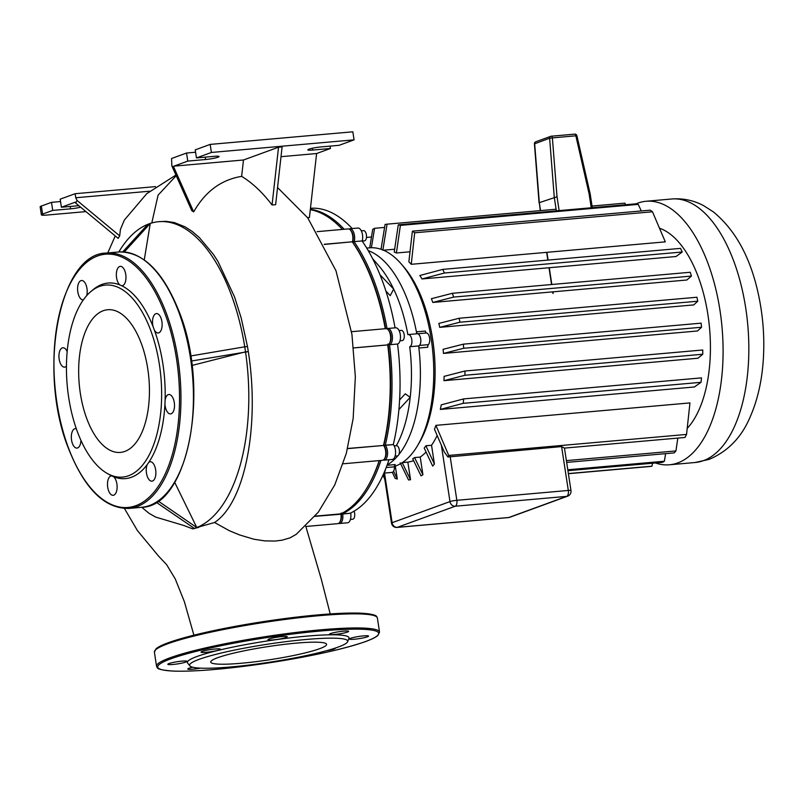 <?xml version="1.0" encoding="UTF-8"?>
<svg xmlns="http://www.w3.org/2000/svg" width="803" height="803" viewBox="0 0 803 803"><rect width="100%" height="100%" fill="white"/><g stroke="black" fill="none" stroke-linecap="round" stroke-linejoin="round"><path stroke-width="1.2" d="M154.377 330.093A9.736 4.748 -95.1 0 0 158.181 332.984A9.736 4.748 -95.1 0 0 160.991 318.078A9.736 4.748 -95.1 0 0 156.465 313.582A9.736 4.748 -95.1 0 0 153.082 326.65L154.377 330.093A98.167 47.879 84.9 0 1 165.107 400.155L164.936 404.13A98.167 47.879 84.9 0 1 148.786 462.337L147.25 464.525A98.167 47.879 84.9 0 1 113.695 476.781L111.687 475.888A98.167 47.879 84.9 0 1 109.519 474.744L106.98 473.288A96.39 47.016 84.9 0 1 77.71 432.586A96.39 47.016 84.9 0 1 90.91 291.529A96.39 47.016 84.9 0 1 150.392 329.551A96.39 47.016 84.9 0 1 155.611 438.86A96.39 47.016 84.9 0 1 106.98 473.288M141.057 342.781A71.628 34.93 -95.1 0 0 107.743 309.727A71.628 34.93 -95.1 0 0 87.045 419.357A71.628 34.93 -95.1 0 0 120.36 452.41A71.628 34.93 -95.1 0 0 141.057 342.781M111.687 475.888A9.736 4.748 -95.1 0 0 111.436 475.898A9.736 4.748 -95.1 0 0 108.626 490.814A9.736 4.748 -95.1 0 0 113.153 495.31A9.736 4.748 -95.1 0 0 115.973 480.395A9.736 4.748 -95.1 0 0 113.695 476.781M76.345 428.822A9.736 4.748 -95.1 0 0 75.281 428.682A9.736 4.748 -95.1 0 0 72.461 443.587A9.736 4.748 -95.1 0 0 76.988 448.084A9.736 4.748 -95.1 0 0 80.932 440.365M67.181 351.654A9.736 4.748 -95.1 0 0 62.895 347.749A9.736 4.748 -95.1 0 0 60.074 362.655A9.736 4.748 -95.1 0 0 64.611 367.152A9.736 4.748 -95.1 0 0 66.468 366.128M86.714 295.634A9.736 4.748 -95.1 0 0 86.072 285.005A9.736 4.748 -95.1 0 0 81.545 280.508A9.736 4.748 -95.1 0 0 78.724 295.424A9.736 4.748 -95.1 0 0 83.261 299.921A9.736 4.748 -95.1 0 0 83.341 299.91M124.826 270.852A9.736 4.748 -95.1 0 0 120.299 266.355A9.736 4.748 -95.1 0 0 117.489 281.271A9.736 4.748 -95.1 0 0 119.757 284.884L121.775 285.778A9.736 4.748 -95.1 0 0 122.016 285.768A9.736 4.748 -95.1 0 0 124.826 270.852M164.936 404.13A9.736 4.748 -95.1 0 0 166.03 409.42A9.736 4.748 -95.1 0 0 170.557 413.916A9.736 4.748 -95.1 0 0 173.378 399.011A9.736 4.748 -95.1 0 0 168.851 394.514A9.736 4.748 -95.1 0 0 165.107 400.155M147.25 464.525A9.736 4.748 -95.1 0 0 147.381 476.661A9.736 4.748 -95.1 0 0 151.918 481.158A9.736 4.748 -95.1 0 0 154.728 466.242A9.736 4.748 -95.1 0 0 150.201 461.745A9.736 4.748 -95.1 0 0 148.786 462.337M90.92 291.519L93.168 289.632A98.167 47.879 84.9 0 1 119.757 284.884M121.775 285.778A98.167 47.879 84.9 0 1 153.082 326.65M189.859 665.858L187.651 663.117A81.755 9.255 -8.7 0 1 276.523 639.61A81.755 9.255 -8.7 0 1 348.934 638.435L347.639 641.717A79.979 9.054 -8.7 0 1 260.523 663.539A79.979 9.054 -8.7 0 1 189.859 665.858A79.979 9.054 -8.7 0 1 276.804 642.862A79.979 9.054 -8.7 0 1 347.639 641.717M192.82 667.243A9.736 1.104 171.3 0 0 187.761 669.009A9.736 1.104 171.3 0 0 196.394 668.799A9.736 1.104 171.3 0 0 200.439 668.136M176.459 664.061A9.736 1.104 171.3 0 0 187.079 661.321A9.736 1.104 171.3 0 0 178.437 661.542A9.736 1.104 171.3 0 0 167.817 664.272A9.736 1.104 171.3 0 0 176.459 664.061M209.673 651.926A9.736 1.104 171.3 0 0 220.293 649.195A9.736 1.104 171.3 0 0 211.661 649.406A9.736 1.104 171.3 0 0 201.041 652.136A9.736 1.104 171.3 0 0 209.673 651.926M276.603 639.509A9.736 1.104 171.3 0 0 287.223 636.779A9.736 1.104 171.3 0 0 278.581 636.99A9.736 1.104 171.3 0 0 267.961 639.72A9.736 1.104 171.3 0 0 276.603 639.509M338.023 634.079A9.736 1.104 171.3 0 0 348.643 631.349A9.736 1.104 171.3 0 0 340 631.559A9.736 1.104 171.3 0 0 329.381 634.3A9.736 1.104 171.3 0 0 338.023 634.079M357.957 638.817A9.736 1.104 171.3 0 0 368.577 636.086A9.736 1.104 171.3 0 0 359.945 636.307A9.736 1.104 171.3 0 0 349.325 639.037A9.736 1.104 171.3 0 0 357.957 638.817M326.701 650.661A9.736 1.104 171.3 0 0 335.363 648.222A9.736 1.104 171.3 0 0 335.252 648.081M262.701 660.779A58.599 6.635 171.3 0 0 326.59 644.337A58.599 6.635 171.3 0 0 274.626 645.622A58.599 6.635 171.3 0 0 210.737 662.063A58.599 6.635 171.3 0 0 262.701 660.779M559.139 210.607L557.021 196.775L539.315 202.657L534.668 143.697A2.048 1.777 -110.1 0 1 535.772 141.78A2.048 2.048 0 0 0 534.427 143.867L549.623 138.236L552.384 137.895A2.048 1.004 -95.1 0 0 551.239 136.209A2.048 1.004 -95.1 0 0 551.119 136.239A2.048 1.777 69.9 0 0 549.623 138.236L554.261 197.197L556.349 210.858M540.268 210.627L539.315 202.657L540.529 210.607M551.37 136.209L574.587 134.161A2.048 1.004 84.9 0 1 574.707 134.131A2.048 1.004 84.9 0 1 575.861 135.827L589.121 193.935L590.175 193.904L592.283 207.676M641.306 210.948L638.214 204.374A132.274 64.521 -95.1 0 0 636.086 203.811A132.274 64.521 84.9 0 1 646.104 201.262A132.274 64.521 84.9 0 1 719.97 310.299A132.274 64.521 84.9 0 1 669.401 464.786A132.274 64.521 84.9 0 1 655.439 462.97M659.624 228.253A106.638 52.014 84.9 0 1 707.915 314.706A106.638 52.014 84.9 0 1 687.268 428.34M417.299 446.046L419.176 442.895A106.638 52.014 -95.1 0 0 432.606 339.037A106.638 52.014 -95.1 0 0 403.608 266.686L401.199 263.916A110.232 53.761 84.9 0 1 431.171 338.695A110.232 53.761 84.9 0 1 417.299 446.046A110.232 53.761 84.9 0 1 394.474 466.362M442.694 269.396L680.512 248.378A132.274 64.521 -95.1 0 1 682.239 252.001L676.016 256.518L421.976 278.962A106.638 52.014 -95.1 0 0 419.839 275.499L442.694 269.396A132.274 64.521 84.9 0 1 444.43 273.02L421.976 278.962M452.4 293.286L690.209 272.267A132.274 64.521 -95.1 0 1 691.433 276.071L686.836 280.006L432.797 302.45A106.638 52.014 -95.1 0 0 431.402 298.706L452.4 293.286A132.274 64.521 84.9 0 1 453.625 297.09L432.797 302.45M412.391 231.174L650.199 210.165A132.274 64.521 -95.1 0 1 652.478 211.781L665.306 241.864L411.266 264.307A106.638 52.014 -95.1 0 0 408.857 261.828L412.391 231.174A132.274 64.521 84.9 0 1 414.669 232.8L411.266 264.307M459.135 318.259L696.944 297.24A132.274 64.521 -95.1 0 1 697.757 301.205L693.762 304.909L439.723 327.353A106.638 52.014 -95.1 0 0 438.86 323.418L459.135 318.259A132.274 64.521 84.9 0 1 459.948 322.214L439.723 327.353M409.931 251.801L396.401 252.995A106.638 52.014 -95.1 0 0 394.223 252.082L398.278 224.82A132.274 64.521 84.9 0 1 400.396 225.382L396.401 252.995M394.634 249.221L383.513 250.205M366.72 248.077L369.621 247.826A110.232 53.761 84.9 0 1 401.199 263.916M416.777 333.787A110.232 53.761 84.9 0 0 368.256 250.646A110.232 53.761 84.9 0 1 416.416 331.85A2.56 1.255 -95.1 0 0 417.65 333.767A6.153 3.001 84.9 0 1 420.692 338.816A6.153 3.001 84.9 0 1 419.437 345.441A2.56 1.255 -95.1 0 0 418.885 348.01A110.232 53.761 84.9 0 1 398.84 454.588A110.232 53.761 84.9 0 0 418.644 345.952L409.721 346.735A110.232 53.761 84.9 0 1 410.213 397.334A110.232 53.761 84.9 0 1 397.304 443.888A110.232 53.761 84.9 0 1 396.331 445.705M418.885 348.01L427.808 347.227A2.56 1.255 84.9 0 1 428.35 344.658A6.153 3.001 -95.1 0 0 429.605 338.033A6.153 3.001 -95.1 0 0 426.564 332.974A2.56 1.255 84.9 0 1 425.329 331.057L416.416 331.85M397.886 455.733A110.232 53.761 84.9 0 1 387.187 464.887A110.232 53.761 84.9 0 0 397.886 455.733M383.884 473.128L391.974 472.405A6.153 3.001 -95.1 0 0 394.464 466.814A2.56 1.255 84.9 0 1 395.257 464.566L387.036 465.288M385.46 469.364A6.153 3.001 84.9 0 1 384.055 472.726A6.153 3.001 -95.1 0 0 385.46 469.364M564.469 448.104L684.979 437.454A132.274 64.521 -95.1 0 0 686.555 434.423L689.958 402.915L435.919 425.359A106.638 52.014 -95.1 0 1 434.473 429.254L444.26 451.928L447.944 456.997L561.598 446.578L564.469 448.104L570.973 490.563A5.129 0.582 171.3 0 0 568.313 490.452A5.129 2.499 84.9 0 1 566.667 496.374A5.129 4.437 69.9 0 0 567.661 496.154A5.129 5.129 0 0 0 570.973 490.563M383.975 473.951L391.503 523.094A5.129 5.129 0 0 0 397.023 527.43A5.129 2.499 -95.1 0 0 397.334 527.35A5.129 4.437 -110.1 0 1 392.105 522.713A5.129 0.582 171.3 0 0 391.503 523.094M431.542 445.263L425.901 445.765A106.638 52.014 -95.1 0 1 424.215 448.084L432.687 466.101A124.465 60.707 -95.1 0 0 434.413 464.044L431.542 445.263A106.638 52.014 -95.1 0 0 437.143 435.557M420.21 457.078L414.569 457.58A106.638 52.014 -95.1 0 1 412.712 458.784L421.043 475.878A124.465 60.707 -95.1 0 0 422.91 474.734L420.21 457.078A106.638 52.014 -95.1 0 0 426.062 452.029M400.195 462.829L408.536 479.983A124.465 60.707 -95.1 0 0 410.534 479.712L407.844 462.126A106.638 52.014 -95.1 0 0 413.615 460.631M392.326 472.335L395.156 478.377A124.465 60.707 -95.1 0 0 397.294 479.03L395.307 466.091M463.692 398.9L701.501 377.882A132.274 64.521 -95.1 0 1 701.009 382.318L694.374 386.986L440.335 409.44A106.638 52.014 -95.1 0 0 441.238 404.853L463.692 398.9A132.274 64.521 84.9 0 1 463.19 403.337L440.335 409.44M464.937 371.016L702.745 349.998A132.274 64.521 -95.1 0 1 702.755 354.243L697.988 358.228L443.949 380.682A106.638 52.014 -95.1 0 0 444.109 376.366L464.937 371.016A132.274 64.521 84.9 0 1 464.947 375.262L443.949 380.682M463.301 344.176L701.119 323.157A132.274 64.521 -95.1 0 1 701.541 327.253L697.496 330.977L443.457 353.43A106.638 52.014 -95.1 0 0 443.085 349.315L463.301 344.176A132.274 64.521 84.9 0 1 463.732 348.271L443.457 353.43M402.323 462.618L407.844 462.126M566.386 460.611L675.935 450.925A132.274 64.521 -95.1 0 1 674.199 452.892L566.657 462.398M567.791 469.775L664.382 461.233A132.274 64.521 -95.1 0 1 662.515 462.347L567.932 470.699M568.373 473.569L651.996 466.182A132.274 64.521 -95.1 0 1 650.008 466.483L568.383 473.7M425.901 445.765L434.413 464.044M414.569 457.58L422.91 474.734M664.382 461.233L665.607 453.655M384.747 478.979A132.274 64.521 84.9 0 1 384.597 478.859L382.971 475.165M402.203 462.628L410.534 479.712M651.996 466.182L652.478 463.231M383.975 473.941L383.754 473.429M393.58 471.17L397.294 479.03M625.657 204.725L624.885 203.149L592.032 206.05M381.034 249.261L385.079 224.459A132.274 64.521 84.9 0 1 387.076 224.167L382.84 250.265M556.108 209.222L387.076 224.167M636.086 203.811L398.278 224.82M638.214 204.374L400.396 225.382M652.478 211.781L414.669 232.8M675.935 450.925L677.822 438.087M369.721 247.816L372.702 229.407A132.274 64.521 84.9 0 1 374.569 228.303L371.398 247.725M435.919 425.359L448.736 455.442A132.274 64.521 84.9 0 1 447.944 456.997M686.555 434.423L448.736 455.442M371.468 236.985L366.469 237.427M384.597 227.42L374.569 228.303M702.755 354.243L464.947 375.262M701.009 382.318L463.19 403.337M701.541 327.253L463.732 348.271M682.239 252.001L444.43 273.02M691.433 276.071L453.625 297.09M697.757 301.205L459.948 322.214M352.336 519.24A5.129 2.499 -95.1 0 0 352.668 519.25A5.129 2.499 -95.1 0 0 352.989 519.18A5.129 2.499 -95.1 0 0 354.063 511.18M362.203 241.051L364.442 240.85A5.129 2.499 -95.1 0 0 366.489 237.176A5.129 2.499 -95.1 0 0 365.144 231.565A5.129 2.499 -95.1 0 0 363.538 230.642L361.3 230.832M399.984 340.793L402.223 340.592A5.129 2.499 -95.1 0 0 404.18 334.61A5.129 2.499 -95.1 0 0 401.319 330.374L399.081 330.575M395.106 456.104L397.344 455.913A5.129 2.499 -95.1 0 0 399.141 453.745A5.129 2.499 -95.1 0 0 398.93 448.345A5.129 2.499 -95.1 0 0 396.441 445.695L394.203 445.896M399.593 399.964L405.274 393.821L410.213 397.334L398.9 409.58M380.01 274.777L393.651 289.07A110.232 53.761 84.9 0 1 407.874 334.65L407.954 334.62A6.153 3.001 84.9 0 1 408.336 334.54A6.153 3.001 84.9 0 1 411.829 340A6.153 3.001 84.9 0 1 409.801 346.705L409.721 346.735M378.725 265.683A110.232 53.761 84.9 0 1 378.916 265.893A110.232 53.761 84.9 0 1 393.651 289.07L390.248 295.634L385.942 291.128M418.644 345.952L418.724 345.922A6.153 3.001 -95.1 0 0 420.742 339.217A6.153 3.001 -95.1 0 0 417.259 333.747L408.336 334.54M341.145 513.007L342.67 513.709A154.838 75.522 -95.1 0 0 380.953 460.45M379.177 460.601A154.838 75.522 84.9 0 1 367.122 487.622L367.664 486.718A153.805 75.02 -95.1 0 0 379.397 460.581A153.805 75.02 84.9 0 1 367.393 487.16M351.543 331.689L385.892 328.658A8.201 4.005 84.9 0 1 388.24 329.852A8.201 4.005 84.9 0 1 389.435 343.403A8.201 4.005 84.9 0 1 387.849 344.878L387.739 344.919A154.838 75.522 84.9 0 1 383.503 445.324L383.734 445.524A153.805 75.02 -95.1 0 0 388.12 344.758A153.805 75.02 84.9 0 1 383.734 445.524L385.279 445.163A154.838 75.522 -95.1 0 0 389.525 344.758L388.02 344.005M386.895 328.818L387.056 328.648A154.838 75.522 -95.1 0 0 354.163 241.803L352.597 242.094A153.805 75.02 84.9 0 1 385.641 328.678A153.805 75.02 -95.1 0 0 352.597 242.094L352.376 241.964A154.838 75.522 84.9 0 1 385.259 328.708M344.176 229.256A154.838 75.522 -95.1 0 0 310.349 209.242M349.887 228.755L357.917 228.042A8.201 4.005 -95.1 0 1 361.892 232.288A8.201 4.005 -95.1 0 1 362.233 240.92L354.213 241.633A8.201 4.005 -95.1 0 0 353.872 233A8.201 4.005 -95.1 0 0 349.887 228.755A8.201 4.005 -95.1 0 0 349.014 229.046M350.801 230.551A7.177 3.503 84.9 0 1 352.868 241.121L352.597 242.094L352.868 241.121A7.177 3.503 -95.1 0 0 351.142 230.903L350.459 230.11A8.201 4.005 84.9 0 1 352.427 241.783L324.312 244.443M387.678 328.497L395.698 327.785A8.201 4.005 -95.1 0 1 400.356 335.072A8.201 4.005 -95.1 0 1 397.656 344.015L389.626 344.728A8.201 4.005 -95.1 0 0 392.326 335.784A8.201 4.005 -95.1 0 0 387.678 328.497A8.201 4.005 -95.1 0 0 387.166 328.608L387.056 328.648M388.592 330.294A7.177 3.503 84.9 0 1 390.991 336.437A7.177 3.503 84.9 0 1 389.706 342.911M347.599 448.496L383.593 445.454A8.201 4.005 84.9 0 1 384.567 458.724L385.099 457.82A7.177 3.503 -95.1 0 0 384.256 446.207L385.279 445.163L393.4 444.581L385.38 445.294A8.201 4.005 -95.1 0 1 387.528 454.277A8.201 4.005 -95.1 0 1 384.246 460.159A8.201 4.005 -95.1 0 1 383.332 460.029M347.569 448.636L383.593 445.454L384.256 446.207A7.177 3.503 84.9 0 1 384.828 458.232M367.122 487.622A154.838 75.522 84.9 0 1 340.884 513.86L340.914 514.081A8.201 4.005 84.9 0 1 339.88 522.07L340.422 521.167A7.177 3.503 -95.1 0 0 341.325 514.171L350.72 513.207L342.7 513.92A8.201 4.005 -95.1 0 1 339.559 523.496A8.201 4.005 -95.1 0 1 338.655 523.375M314.947 516.369L341.325 514.171A7.177 3.503 84.9 0 1 340.151 521.569M339.559 523.496L347.589 522.793A8.201 4.005 -95.1 0 0 350.72 513.207M384.246 460.159L392.265 459.446A8.201 4.005 -95.1 0 0 395.548 453.575A8.201 4.005 -95.1 0 0 393.4 444.581M397.555 344.055A154.838 75.522 84.9 0 1 393.309 444.46M388.983 459.738A154.838 75.522 84.9 0 1 350.69 512.997M362.183 241.101A154.838 75.522 84.9 0 1 395.066 327.845M310.46 208.278A154.838 75.522 84.9 0 1 352.196 228.554M396.21 445.715L397.304 443.888M144.259 259.901L150.261 223.435A154.838 75.522 84.9 0 1 158.693 221.688A154.838 75.522 84.9 0 1 244.754 346.816L247.495 346.565L248.308 351.604L245.527 351.844L244.764 346.806L190.652 355.98M191.415 361.019L248.308 351.604M174.683 482.322L196.795 527.531A154.838 75.522 84.9 0 0 245.527 351.844L191.987 365.435M124.274 251.961L150.261 223.405L147.852 224.288L122.749 251.871M141.74 507.295L149.157 513.398L155.732 517.102L183.847 525.493L192.78 528.896L195.089 528.344M156.214 502.246L194.386 528.424A154.838 75.522 84.9 0 1 192.78 528.896M141.388 507.325L128.902 508.429A128.179 62.514 84.9 0 0 165.94 312.237A128.179 62.514 84.9 0 0 106.337 253.075L118.824 251.971C142.994 251.61 163.059 271.394 178.999 311.323C210.627 388.562 188.705 507.155 141.388 507.325A128.179 62.514 -95.1 0 0 178.427 311.142A128.179 62.514 -95.1 0 0 118.824 251.971A154.838 75.522 84.9 0 1 147.812 224.328M247.475 346.565L241.251 318.219L234.516 296.839L217.934 261.407L213.447 254.431L199.295 237.477L192.118 231.374L185.192 226.908L174.351 222.551L165.98 221.327L158.693 221.688M196.795 527.551L194.386 528.424L198.773 527.37L196.795 527.551L158.101 501.002M196.795 527.531L214.562 522.502C245.397 502.146 259.861 425.018 248.298 351.604M173.809 167.255L173.93 166.151L243.48 159.998L241.643 176.369C221.176 179.742 205.187 191.586 193.684 211.912L191.756 210.627L171.832 165.85L173.809 167.255L193.684 211.912M243.48 159.998L278.541 147.2L282.104 146.879L275.63 204.675L272.056 204.976L278.541 147.2M272.056 204.976C262.461 192.369 252.323 182.833 241.643 176.369M307.579 217.663L309.426 217.503L316.603 153.534L281.01 156.685M171.832 165.85L171.581 158.492L186.537 153.032L195.581 152.239M310.309 209.673A154.838 75.522 84.9 0 1 342.389 229.417M85.941 211.611L46.694 215.074A10.258 1.164 -8.7 0 1 41.385 214.863A10.258 1.164 -8.7 0 1 42.599 214.1L41.365 206.04A10.258 1.164 171.3 0 0 40.15 206.803L41.385 214.863M41.365 206.04L51.492 202.346L52.727 210.406L42.599 214.1M175.927 175.054L146.758 193.674L124.355 220.052L120.42 229.437L119.687 235.871L77.048 200.459L75.683 203.089L75.251 202.175L61.409 207.234L60.175 199.174L75.131 193.714L155.511 186.617M78.824 205.698L61.409 207.234M52.727 210.406L70.564 208.83A9.224 1.044 171.3 0 0 80.631 207.194M60.536 201.543L51.492 202.346M75.683 203.089L118.182 238.381L119.687 235.871M77.048 200.459L75.743 197.749L149.599 191.214M151.787 222.963L158.091 195.139L176.208 175.696M214.562 522.502L229.377 530.733L239.535 534.928L253.808 539.204L264.558 540.871L274.927 541.061L282.044 540.198L289.983 537.869L296.227 534.336L318.269 512.224L334.761 484.932L346.304 453.424L353.159 418.524L355.348 376.828L351.935 334.349L335.995 270.802L307.78 217.924L277.547 187.541M339.88 522.07A8.201 4.005 84.9 0 1 337.782 523.656L305.863 526.477M384.567 458.724A8.201 4.005 84.9 0 1 382.459 460.31L343.172 463.783M389.435 343.403L389.977 342.5A7.177 3.503 -95.1 0 0 388.933 330.645L388.24 329.852M317.085 231.655L348.111 228.915A8.201 4.005 84.9 0 1 350.459 230.11M387.739 344.919L353.611 347.94M315.137 516.138L340.884 513.86M75.131 193.714L75.743 197.749M173.93 166.151L187.772 161.092L186.537 153.032M330.073 146.116L330.434 148.485L316.603 153.534M330.434 148.485L312.608 150.061A9.224 1.044 -8.7 0 1 307.82 149.87A9.224 1.044 -8.7 0 1 321.28 146.889L339.117 145.313L354.073 139.852L211.4 152.46L196.454 157.92L214.281 156.344A9.224 1.044 -8.7 0 1 219.068 156.535A9.224 1.044 -8.7 0 1 205.598 159.516L187.772 161.092M354.073 139.852L352.838 131.802L210.165 144.41L195.219 149.87L196.454 157.92M210.165 144.41L211.4 152.46M164.665 312.869A127.145 62.012 -95.1 0 0 76.185 273.813A127.145 62.012 -95.1 0 0 68.787 448.797A127.145 62.012 -95.1 0 0 157.268 487.843A127.145 62.012 -95.1 0 0 164.665 312.869M279.524 634.591A112.791 12.768 -8.7 0 1 379.538 632.112L377.38 618.009A112.791 12.768 171.3 0 0 277.366 620.498A112.791 12.768 171.3 0 0 154.397 652.136L156.545 666.229A112.791 12.768 -8.7 0 1 279.524 634.591M156.545 666.229C157.719 668.026 155.421 669.772 173.829 671.117C193.433 671.669 221.096 669.511 256.809 664.633A111.768 12.657 171.3 0 0 378.113 634.902A111.768 12.657 171.3 0 0 279.574 635.735A111.768 12.657 171.3 0 0 158.291 665.456A111.768 12.657 171.3 0 0 256.83 664.623C303.273 657.948 339.037 650.43 364.08 642.089C370.906 639.7 375.503 637.492 377.862 635.464L379.538 632.112M377.38 618.009C376.205 616.212 378.504 614.466 360.095 613.131C340.502 612.579 312.839 614.737 277.115 619.615A111.768 12.657 -8.7 0 1 375.764 616.282M155.411 649.998A111.768 12.657 -8.7 0 1 277.105 619.615M557.021 196.775L552.384 137.895L576.895 135.717A2.048 2.048 0 0 0 574.707 134.131L551.239 136.209A2.048 2.048 0 0 0 550.717 136.319L535.772 141.78M553.177 293.296L552.956 291.83M551.832 284.503L549.272 267.72M548.098 260.082L546.913 252.323M589.121 193.935L591.239 207.766M703.378 460.661A132.274 64.521 84.9 0 1 695.147 462.508L709.089 459.386C728.08 451.356 741.842 437.033 750.393 416.406C756.918 401.4 761.053 384.507 762.82 365.726C764.988 341.998 763.533 318.269 758.444 294.52C750.524 257.612 735.498 230.07 713.365 211.892L703.749 205.729C693.812 200.389 683.182 198.15 671.86 198.983A132.274 64.521 84.9 0 1 745.716 308.031A132.274 64.521 84.9 0 1 703.378 460.661M417.65 333.767L426.564 332.974M428.35 344.658L419.437 345.441M386.183 467.547L394.464 466.814M397.023 527.43L508.48 517.574A5.129 5.129 0 0 0 509.785 517.283A5.129 4.437 -110.1 0 1 508.801 517.503A5.129 2.499 84.9 0 1 508.48 517.574A5.129 2.499 84.9 0 1 508.148 517.564M455.211 506.221A5.129 2.499 -95.1 0 0 456.857 500.309A5.129 0.582 171.3 0 0 449.981 501.584A5.129 4.437 69.9 0 0 455.211 506.221L566.667 496.374L508.801 517.503L397.334 527.35L455.211 506.221M441.379 445.364L449.981 501.584L392.105 522.713L384.517 473.067M561.598 446.578L568.313 490.452L456.857 500.309L450.142 456.425M418.724 345.922L409.801 346.705M324.231 244.283L352.427 241.783L352.868 241.121L354.213 241.633L362.233 240.92M388.933 344.106L389.626 344.728L397.656 344.015M387.849 344.878L353.611 347.91M70.564 208.83L70.202 206.451M205.237 157.147L205.598 159.516M312.608 150.061L312.327 148.264M106.337 253.075C59.02 253.256 37.099 371.839 68.727 449.078C84.666 489.017 104.721 508.791 128.902 508.429M277.115 619.615C230.652 626.3 194.898 633.818 169.855 642.159C163.019 644.548 158.432 646.756 156.073 648.784L154.397 652.136M539.074 202.818L534.427 143.867M552.936 293.446L552.695 291.86M551.571 284.523L549.001 267.74M547.837 260.102L546.652 252.343M576.895 135.717L590.175 193.904M646.104 201.262L671.86 198.983M567.661 496.154L509.785 517.283M669.401 464.786L695.147 462.508M350.429 519.451L352.668 519.25M378.916 265.893L372.642 258.666M115.251 235.952L107.753 252.955M124.455 508.51L137.423 530.592L158.512 556.047L166.622 564.65L175.285 578.993L184.399 601.758L193.894 635.183M330.204 613.924L321.401 579.625L305.762 526.206"/></g></svg>

